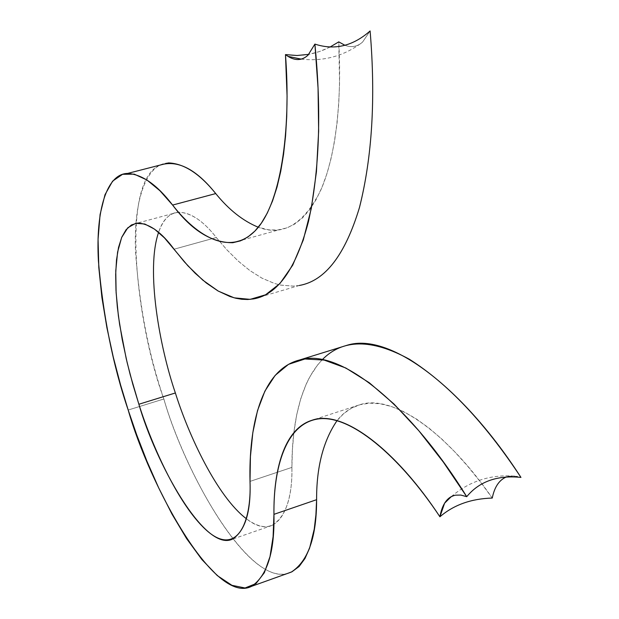 <?xml version="1.0" encoding="UTF-8"?>
<svg xmlns="http://www.w3.org/2000/svg" width="619" height="619" viewBox="0 0 619 619"><rect width="100%" height="100%" fill="white"/><g stroke="black" fill="none" stroke-linecap="round" stroke-linejoin="round"><path stroke-width="0.46" stroke-dasharray="3.1 2.32" d="M341.634 346.942C304.749 360.939 291.766 414.691 291.905 467.391L250.014 481.404L291.905 467.391C292.392 497.537 285.746 516.896 271.958 525.477C264.692 528.301 256.173 526.065 246.408 518.768C276.206 542.476 292.996 509.398 291.905 467.391L292.431 449.293L294.002 431.551L296.764 414.475L300.857 398.365L306.405 383.61L309.763 376.855L317.679 364.846L322.259 359.693M168.554 162.913C146.579 163.509 133.58 199.72 135.476 250.827C139.159 305.26 148.622 354.641 163.857 398.992L128.187 410.026L163.857 398.992C136.822 326.112 119.196 181.885 160.097 165.087M509.12 476.173L517.469 476.39L520.95 477.404L513.097 475.841L506.327 476.986L509.12 476.173M285.475 54.596C303.859 57.412 321.617 53.172 338.755 41.868L339.56 83.17L338.763 103.241L337.115 122.585L334.593 140.931L331.204 158.031L326.956 173.653L321.888 187.596L316.077 199.682L309.585 209.802L302.513 217.88L294.961 223.9L287.023 227.877L277.374 230.044L268.592 229.827L258.293 227.243C282.844 236.659 303.635 224.395 320.657 190.443C336.156 155.617 341.974 98.994 338.755 41.868M344.93 45.295C351.515 47.771 357.411 46.673 362.626 42.015L370.108 30.95L362.626 42.015L360.351 43.817C355.646 46.928 350.509 47.423 344.93 45.295M299.294 285.475L293.073 286.14L280.539 285.057L274.279 283.409L261.876 278.109L249.767 270.488L238.075 260.932L226.894 249.828L216.294 237.526C195.79 210.715 169.026 200.084 158.596 232.349C163.068 219.745 169.521 213.021 177.955 212.193C190.613 212.41 203.388 220.851 216.294 237.526L226.941 249.883L238.168 261.025L249.914 270.596L262.085 278.217L274.542 283.487L280.833 285.119L293.414 286.125L299.658 285.405M492.252 498.063L480.112 481.574L467.569 466.068L454.748 451.808L441.78 439.026L428.828 427.938L416.053 418.754L403.619 411.604L391.68 406.598L380.376 403.781L369.837 403.155L360.173 404.656L351.453 408.176L343.731 413.569L337.038 420.657C342.957 413.028 350.253 407.813 358.935 405.019C392.376 392.763 448.11 433.811 492.252 498.063M288.028 573.256C247.19 586.023 184.315 470.61 163.857 398.992C184.671 473.024 251.438 592.391 291.317 572.08M174.063 249.209L216.294 237.526L174.063 249.209M329.981 47.075L319.551 51.524L308.796 54.356M271.958 525.477L232.427 539.157M451.266 496.639C470.208 480.522 492.275 473.767 517.469 476.39M242.609 239.971L278.72 229.904M299.511 285.436L253.426 298.931M177.955 212.193L137.48 223.064M358.811 405.05L311.829 420.324M360.351 43.817C342.539 56.468 322.847 61.567 301.275 59.138"/><path stroke-width="0.93" d="M246.408 518.768C217.114 496.57 188.656 435.381 175.37 392.972L138.873 404.253C155.292 461.851 204.44 552.512 232.427 539.157C245.225 530.885 251.082 511.634 250.014 481.404C251.662 523.419 236.729 555.297 208.51 532.046C180.384 508.671 152.491 447.545 138.873 404.253L132.83 384.337L127.166 362.641L122.222 339.591L118.391 315.907L116.117 292.594L115.761 270.898L117.587 252.119L121.664 237.456L127.823 227.746L135.7 223.32L144.792 224.001L154.541 229.154L164.437 237.882L187.959 265.853L202.777 280.121L218.29 291.108L234.206 297.84L250.13 299.364L265.559 294.799L279.935 283.517L292.686 265.218L303.279 240.025L311.28 208.541L316.433 171.803L318.646 131.143L318.05 88.076L314.901 44.096C321.586 111.768 319.443 170.914 308.479 221.532C295.959 268.971 277.66 294.76 253.566 298.907L247.701 299.503L241.774 299.271L235.816 298.25L229.858 296.486L218.004 290.945L206.39 283.053L195.132 273.211L184.33 261.814L174.063 249.209C161.567 232.226 149.38 223.505 137.48 223.064L131.383 224.983L126.083 229.711L121.757 237.239L118.538 247.422L116.504 259.941L115.676 274.395L115.985 290.28L117.339 307.101L119.599 324.341L126.175 358.424L130.176 374.611L138.873 404.253L175.37 392.972C188.656 435.381 217.114 496.57 246.408 518.768M160.097 165.087C177.576 159.578 196.122 169.072 215.737 193.577C228.821 209.74 243.004 220.96 258.293 227.243C243.004 220.96 228.821 209.74 215.737 193.577C199.767 173.753 184.036 163.532 168.554 162.913L127.607 173.428C142.169 174.334 157.172 184.88 172.616 205.067L215.737 193.577L172.616 205.067C191.457 230.229 211.512 242.787 232.783 242.725L240.474 240.861L247.871 237.007L254.873 231.104L261.38 223.111L267.292 213.06L272.53 201.005L277.026 187.077L280.717 171.44L283.572 154.286L285.576 135.863L286.736 116.418L287.077 96.216L285.475 54.596C291.41 131.63 280.492 204.819 255.485 230.461C230.492 256.258 197.678 237.247 172.616 205.067L159.88 190.691L146.896 179.967L134.238 174.14L122.57 174.303L112.612 181.135L104.982 194.73L100.085 214.507L98.065 239.29L98.8 267.516L101.911 297.53L106.925 327.815L113.292 357.171L120.519 384.739L128.187 410.026C112.952 365.303 103.025 315.628 98.413 261.001C95.55 209.74 106.971 173.645 127.607 173.428M455.476 495.169C451.058 496.005 447.429 498.682 444.604 503.201L439.916 516.788C453.742 504.911 471.183 498.666 492.252 498.063C494.488 487.029 499.177 480.004 506.327 476.986C499.177 480.004 494.488 487.029 492.252 498.063C471.183 498.666 453.742 504.911 439.916 516.788C442.136 504.222 447.32 497.011 455.476 495.169L460.838 495.068L466.726 496.678L460.838 495.068L455.476 495.169M322.259 359.693C342.647 338.856 371.655 338.694 409.283 359.198C447.715 383.455 484.94 422.854 520.95 477.404C497.382 475.021 479.307 481.443 466.726 496.678L443.351 462.107L418.862 430.778L393.924 403.959L369.311 382.759L345.812 367.996L324.147 360.08L304.912 358.997L288.516 364.343L275.169 375.369L264.886 391.131L257.519 410.59L252.807 432.727L250.424 456.598L250.014 481.404C248.652 425.872 261.233 369.373 299.82 359.925C340.76 347.236 411.712 407.488 466.726 496.678C479.307 481.443 497.382 475.021 520.95 477.404C464.784 390.063 391.053 331.652 347.375 345.17L341.634 346.942M338.755 41.868L344.93 45.295L338.755 41.868L329.981 47.075M299.658 285.405C325.3 280.763 345.263 254.726 359.531 207.303C372.212 156.769 375.741 97.988 370.108 30.95C375.756 98.166 372.197 157.071 359.43 207.651C345.069 255.09 325.029 281.034 299.294 285.475M158.596 232.349C145.542 270.139 159.795 347.584 175.37 392.972C159.795 347.584 145.542 270.139 158.596 232.349M251.608 586.309C214.476 605.653 149.28 484.592 128.187 410.026L136.729 434.902L146.881 461.085L158.673 487.849L172.005 514.134L186.582 538.569L201.902 559.576L217.292 575.593L231.939 585.319L245.062 587.988L256.003 583.57L264.359 572.699L270.016 556.574L273.103 536.634L273.946 514.35C274.759 551.691 267.315 575.678 251.608 586.309L291.317 572.08C308.239 561.054 316.665 536.928 316.603 499.688C316.464 467.136 323.273 440.79 337.038 420.657C323.273 440.79 316.464 467.136 316.603 499.688L315.914 514.83L314.235 529.144L309.593 548.148L304.974 558.508L299.101 566.501L292.006 571.755L288.028 573.256M370.108 30.95C352.892 46.123 334.492 50.51 314.901 44.096L308.045 55.13C301.445 61.173 293.917 60.995 285.475 54.596L287.974 56.352C295.526 60.987 302.211 60.585 308.045 55.13L314.901 44.096C334.492 50.51 352.892 46.123 370.108 30.95M273.946 514.35C273.405 467.778 285.699 423.922 317.818 419.001C349.843 413.964 399.24 455.545 439.916 516.788C396.802 451.143 343.266 408.695 311.945 420.286C283.773 428.944 273.405 470.835 273.946 514.35L316.603 499.688L273.946 514.35M308.796 54.356L297.05 55.509L285.475 54.596M444.604 503.201L451.266 496.639M232.682 242.733L242.609 239.971M299.658 359.964L347.205 345.216M301.275 59.138L287.974 56.352"/></g></svg>
